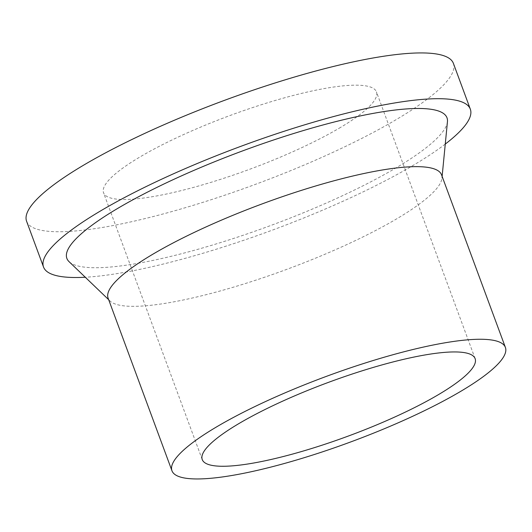 <?xml version="1.0" encoding="UTF-8"?>
<svg xmlns="http://www.w3.org/2000/svg" width="532" height="532" viewBox="0 0 532 532"><rect width="100%" height="100%" fill="white"/><g stroke="black" fill="none" stroke-linecap="round" stroke-linejoin="round"><path stroke-width="0.4" stroke-dasharray="2.66 2" d="M340.713 127.314A145.475 28.622 -20.3 0 1 194.971 187.005A145.475 28.622 -20.3 0 1 103.56 192.81A145.475 28.622 -20.3 0 1 230.07 115.497A145.475 28.622 -20.3 0 1 376.443 91.87A145.475 28.622 -20.3 0 1 340.713 127.314M441.547 174.822A177.761 34.972 -20.3 0 1 441.946 178.213A177.761 34.972 -20.3 0 1 397.889 218.133A177.761 34.972 -20.3 0 1 227.37 288.936A177.761 34.972 -20.3 0 1 110.011 300.999A177.761 34.972 -20.3 0 1 108.109 298.166M447.445 121.668A202.645 39.867 -20.3 0 1 397.218 167.174A202.645 39.867 -20.3 0 1 202.832 247.892A202.645 39.867 -20.3 0 1 69.04 261.644M445.264 144.079A227.53 44.761 -20.3 0 1 414.448 164.607A227.53 44.761 -20.3 0 1 85.28 277.238M453.404 63.401A227.53 44.761 -20.3 0 1 397.517 118.835A227.53 44.761 -20.3 0 1 169.582 212.195A227.53 44.761 -20.3 0 1 26.6 221.279M475.123 358.635L376.443 91.87M202.24 459.582L103.56 192.81M441.946 178.213L442.125 176.378M110.011 300.999L108.688 299.722"/><path stroke-width="0.8" d="M439.392 394.079A145.475 28.622 -20.3 0 1 293.657 453.769A145.475 28.622 -20.3 0 1 202.24 459.582A145.475 28.622 -20.3 0 1 328.749 382.262A145.475 28.622 -20.3 0 1 475.123 358.635A145.475 28.622 -20.3 0 1 439.392 394.079M461.736 390.747A177.761 34.972 -20.3 0 1 283.662 463.685A177.761 34.972 -20.3 0 1 171.962 470.78A177.761 34.972 -20.3 0 1 326.548 376.31A177.761 34.972 -20.3 0 1 505.4 347.436A177.761 34.972 -20.3 0 1 461.736 390.747M171.962 470.78L108.109 298.166A177.761 34.972 -20.3 0 1 262.695 203.696A177.761 34.972 -20.3 0 1 441.547 174.822L505.4 347.436M108.688 299.722L69.04 261.644A202.645 39.867 -20.3 0 1 243.097 150.716A202.645 39.867 -20.3 0 1 447.445 121.668L442.125 176.378M85.28 277.238A227.53 44.761 -20.3 0 1 43.531 267.044A227.53 44.761 -20.3 0 1 241.402 146.127A227.53 44.761 -20.3 0 1 470.328 109.166A227.53 44.761 -20.3 0 1 445.264 144.079M43.531 267.044L26.6 221.279A227.53 44.761 -20.3 0 1 224.471 100.355A227.53 44.761 -20.3 0 1 453.404 63.401L470.328 109.166"/></g></svg>
